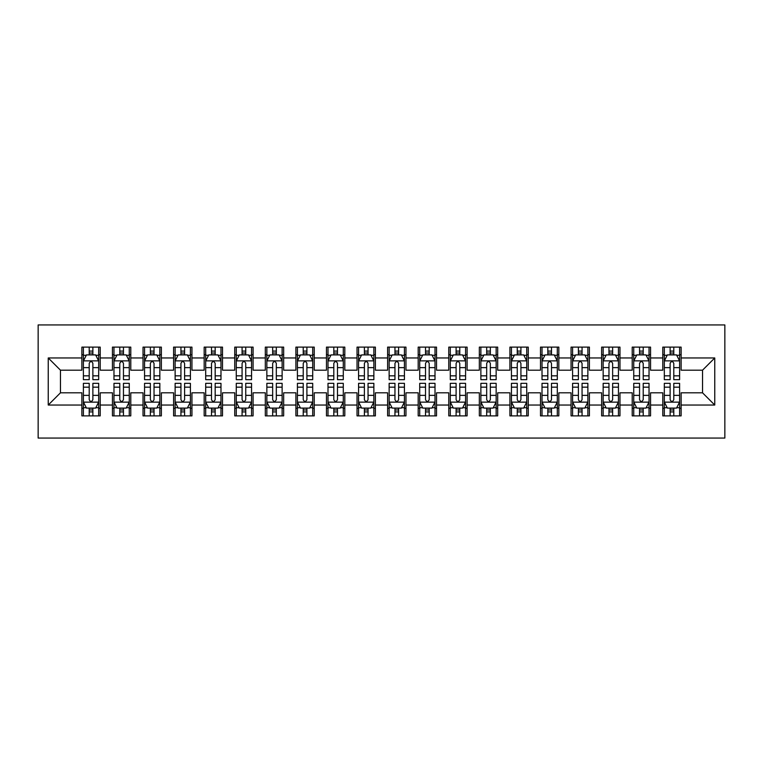 <?xml version="1.0" encoding="UTF-8"?>
<svg xmlns="http://www.w3.org/2000/svg" width="763" height="763" viewBox="0 0 763 763"><rect width="100%" height="100%" fill="white"/><g stroke="black" fill="none" stroke-linecap="round" stroke-linejoin="round"><path stroke-width="1.14" d="M38.15 438.067L724.85 438.067L724.85 324.933L38.15 324.933L38.15 438.067M48.241 405.039L48.241 357.961L81.87 357.961L81.87 370.189L60.468 370.189L60.468 392.811L48.241 405.039L81.87 405.039L81.87 415.892L100.22 415.892L100.22 405.039L112.447 405.039L112.447 415.892L130.788 415.892L130.788 405.039L143.024 405.039L143.024 415.892L161.365 415.892L161.365 405.039L173.592 405.039L173.592 415.892L191.942 415.892L191.942 405.039L204.169 405.039L204.169 415.892L222.51 415.892L222.51 405.039L234.746 405.039L234.746 415.892L253.087 415.892L253.087 405.039L265.314 405.039L265.314 415.892L283.664 415.892L283.664 405.039L295.891 405.039L295.891 415.892L314.232 415.892L314.232 405.039L326.469 405.039L326.469 415.892L344.809 415.892L344.809 405.039L357.036 405.039L357.036 415.892L375.386 415.892L375.386 405.039L387.614 405.039L387.614 415.892L405.964 415.892L405.964 405.039L418.191 405.039L418.191 415.892L436.531 415.892L436.531 405.039L448.768 405.039L448.768 415.892L467.109 415.892L467.109 405.039L479.336 405.039L479.336 415.892L497.686 415.892L497.686 405.039L509.913 405.039L509.913 415.892L528.254 415.892L528.254 405.039L540.49 405.039L540.49 415.892L558.831 415.892L558.831 405.039L571.058 405.039L571.058 415.892L589.408 415.892L589.408 405.039L601.635 405.039L601.635 415.892L619.976 415.892L619.976 405.039L632.212 405.039L632.212 415.892L650.553 415.892L650.553 405.039L662.78 405.039L662.78 415.892L681.13 415.892L681.13 392.811L702.532 392.811L702.532 370.189L681.13 370.189L681.13 357.961L714.759 357.961L714.759 405.039L681.13 405.039M681.13 357.961L681.13 347.108L662.78 347.108L662.78 357.961L650.553 357.961L650.553 347.108L632.212 347.108L632.212 357.961L619.976 357.961L619.976 347.108L601.635 347.108L601.635 357.961L589.408 357.961L589.408 347.108L571.058 347.108L571.058 357.961L558.831 357.961L558.831 347.108L540.49 347.108L540.49 357.961L528.254 357.961L528.254 347.108L509.913 347.108L509.913 357.961L497.686 357.961L497.686 347.108L479.336 347.108L479.336 357.961L467.109 357.961L467.109 347.108L448.768 347.108L448.768 357.961L436.531 357.961L436.531 347.108L418.191 347.108L418.191 357.961L405.964 357.961L405.964 347.108L387.614 347.108L387.614 357.961L375.386 357.961L375.386 347.108L357.036 347.108L357.036 357.961L344.809 357.961L344.809 347.108L326.469 347.108L326.469 357.961L314.232 357.961L314.232 347.108L295.891 347.108L295.891 357.961L283.664 357.961L283.664 347.108L265.314 347.108L265.314 357.961L253.087 357.961L253.087 347.108L234.746 347.108L234.746 357.961L222.51 357.961L222.51 347.108L204.169 347.108L204.169 357.961L191.942 357.961L191.942 347.108L173.592 347.108L173.592 357.961L161.365 357.961L161.365 347.108L143.024 347.108L143.024 357.961L130.788 357.961L130.788 347.108L112.447 347.108L112.447 357.961L100.22 357.961L100.22 347.108L81.87 347.108L81.87 357.961M650.553 405.039L650.553 392.811L662.78 392.811L662.78 405.039M714.759 357.961L702.532 370.189M619.976 405.039L619.976 392.811L632.212 392.811L632.212 405.039M662.78 357.961L662.78 370.189L650.553 370.189L650.553 357.961M589.408 405.039L589.408 392.811L601.635 392.811L601.635 405.039M632.212 357.961L632.212 370.189L619.976 370.189L619.976 357.961M558.831 405.039L558.831 392.811L571.058 392.811L571.058 405.039M601.635 357.961L601.635 370.189L589.408 370.189L589.408 357.961M528.254 405.039L528.254 392.811L540.49 392.811L540.49 405.039M571.058 357.961L571.058 370.189L558.831 370.189L558.831 357.961M497.686 405.039L497.686 392.811L509.913 392.811L509.913 405.039M540.49 357.961L540.49 370.189L528.254 370.189L528.254 357.961M467.109 405.039L467.109 392.811L479.336 392.811L479.336 405.039M509.913 357.961L509.913 370.189L497.686 370.189L497.686 357.961M436.531 405.039L436.531 392.811L448.768 392.811L448.768 405.039M479.336 357.961L479.336 370.189L467.109 370.189L467.109 357.961M405.964 405.039L405.964 392.811L418.191 392.811L418.191 405.039M448.768 357.961L448.768 370.189L436.531 370.189L436.531 357.961M375.386 405.039L375.386 392.811L387.614 392.811L387.614 405.039M418.191 357.961L418.191 370.189L405.964 370.189L405.964 357.961M344.809 405.039L344.809 392.811L357.036 392.811L357.036 405.039M387.614 357.961L387.614 370.189L375.386 370.189L375.386 357.961M314.232 405.039L314.232 392.811L326.469 392.811L326.469 405.039M357.036 357.961L357.036 370.189L344.809 370.189L344.809 357.961M283.664 405.039L283.664 392.811L295.891 392.811L295.891 405.039M326.469 357.961L326.469 370.189L314.232 370.189L314.232 357.961M253.087 405.039L253.087 392.811L265.314 392.811L265.314 405.039M295.891 357.961L295.891 370.189L283.664 370.189L283.664 357.961M222.51 405.039L222.51 392.811L234.746 392.811L234.746 405.039M265.314 357.961L265.314 370.189L253.087 370.189L253.087 357.961M191.942 405.039L191.942 392.811L204.169 392.811L204.169 405.039M234.746 357.961L234.746 370.189L222.51 370.189L222.51 357.961M161.365 405.039L161.365 392.811L173.592 392.811L173.592 405.039M204.169 357.961L204.169 370.189L191.942 370.189L191.942 357.961M130.788 405.039L130.788 392.811L143.024 392.811L143.024 405.039M173.592 357.961L173.592 370.189L161.365 370.189L161.365 357.961M100.22 405.039L100.22 392.811L112.447 392.811L112.447 405.039M143.024 357.961L143.024 370.189L130.788 370.189L130.788 357.961M60.468 392.811L81.87 392.811L81.87 405.039M112.447 357.961L112.447 370.189L100.22 370.189L100.22 357.961M662.78 354.747L664.315 354.747M679.604 354.747L681.13 354.747M632.212 354.747L633.738 354.747M649.027 354.747L650.553 354.747M601.635 354.747L603.161 354.747M618.45 354.747L619.976 354.747M571.058 354.747L572.593 354.747M587.872 354.747L589.408 354.747M540.49 354.747L542.016 354.747M557.305 354.747L558.831 354.747M509.913 354.747L511.439 354.747M526.728 354.747L528.254 354.747M479.336 354.747L480.871 354.747M496.15 354.747L497.686 354.747M448.768 354.747L450.294 354.747M465.583 354.747L467.109 354.747M418.191 354.747L419.717 354.747M435.005 354.747L436.531 354.747M387.614 354.747L389.14 354.747M404.428 354.747L405.964 354.747M357.036 354.747L358.572 354.747M373.86 354.747L375.386 354.747M326.469 354.747L327.995 354.747M343.283 354.747L344.809 354.747M295.891 354.747L297.417 354.747M312.706 354.747L314.232 354.747M265.314 354.747L266.85 354.747M282.129 354.747L283.664 354.747M234.746 354.747L236.272 354.747M251.561 354.747L253.087 354.747M204.169 354.747L205.695 354.747M220.984 354.747L222.51 354.747M173.592 354.747L175.128 354.747M190.407 354.747L191.942 354.747M143.024 354.747L144.55 354.747M159.839 354.747L161.365 354.747M112.447 354.747L113.973 354.747M129.262 354.747L130.788 354.747M81.87 354.747L83.396 354.747M98.685 354.747L100.22 354.747M81.87 408.253L83.396 408.253M98.685 408.253L100.22 408.253M112.447 408.253L113.973 408.253M129.262 408.253L130.788 408.253M143.024 408.253L144.55 408.253M159.839 408.253L161.365 408.253M173.592 408.253L175.128 408.253M190.407 408.253L191.942 408.253M204.169 408.253L205.695 408.253M220.984 408.253L222.51 408.253M234.746 408.253L236.272 408.253M251.561 408.253L253.087 408.253M265.314 408.253L266.85 408.253M282.129 408.253L283.664 408.253M295.891 408.253L297.417 408.253M312.706 408.253L314.232 408.253M326.469 408.253L327.995 408.253M343.283 408.253L344.809 408.253M357.036 408.253L358.572 408.253M373.86 408.253L375.386 408.253M387.614 408.253L389.14 408.253M404.428 408.253L405.964 408.253M418.191 408.253L419.717 408.253M435.005 408.253L436.531 408.253M448.768 408.253L450.294 408.253M465.583 408.253L467.109 408.253M479.336 408.253L480.871 408.253M496.15 408.253L497.686 408.253M509.913 408.253L511.439 408.253M526.728 408.253L528.254 408.253M540.49 408.253L542.016 408.253M557.305 408.253L558.831 408.253M571.058 408.253L572.593 408.253M587.872 408.253L589.408 408.253M601.635 408.253L603.161 408.253M618.45 408.253L619.976 408.253M632.212 408.253L633.738 408.253M649.027 408.253L650.553 408.253M662.78 408.253L664.315 408.253M679.604 408.253L681.13 408.253M48.241 357.961L60.468 370.189M702.532 392.811L714.759 405.039M92.876 351.075L89.214 351.075M98.685 375.835L92.876 375.835L92.876 379.669L98.685 379.669L98.685 361.013L95.633 354.9L86.457 354.9L83.396 361.013L83.396 379.669L89.214 379.669L89.214 375.835L83.396 375.835M83.396 361.013L83.396 347.108M98.685 361.013L98.685 347.108M89.214 354.9L89.214 347.108M92.876 347.108L92.876 354.9M92.876 375.835L92.876 363.312C91.655 360.956 90.435 360.956 89.214 363.312L89.214 375.835M92.876 354.747L89.214 354.747M89.214 411.925L92.876 411.925M83.396 387.165L89.214 387.165L89.214 383.331L83.396 383.331L83.396 401.987L86.457 408.1L95.633 408.1L98.685 401.987L98.685 383.331L92.876 383.331L92.876 387.165L98.685 387.165M98.685 401.987L98.685 415.892M83.396 401.987L83.396 415.892M92.876 408.1L92.876 415.892M89.214 415.892L89.214 408.1M89.214 387.165L89.214 399.688C90.435 402.044 91.655 402.044 92.876 399.688L92.876 387.165M89.214 408.253L92.876 408.253M123.453 351.075L119.781 351.075M129.262 375.835L123.453 375.835L123.453 379.669L129.262 379.669L129.262 361.013L126.2 354.9L117.035 354.9L113.973 361.013L113.973 379.669L119.781 379.669L119.781 375.835L113.973 375.835M113.973 361.013L113.973 347.108M129.262 361.013L129.262 347.108M119.781 354.9L119.781 347.108M123.453 347.108L123.453 354.9M123.453 375.835L123.453 363.312C122.233 360.956 121.012 360.956 119.781 363.312L119.781 375.835M123.453 354.747L119.781 354.747M154.031 351.075L150.359 351.075M159.839 375.835L154.031 375.835L154.031 379.669L159.839 379.669L159.839 361.013L156.777 354.9L147.602 354.9L144.55 361.013L144.55 379.669L150.359 379.669L150.359 375.835L144.55 375.835M144.55 361.013L144.55 347.108M159.839 361.013L159.839 347.108M150.359 354.9L150.359 347.108M154.031 347.108L154.031 354.9M154.031 375.835L154.031 363.312C152.81 360.956 151.579 360.956 150.359 363.312L150.359 375.835M154.031 354.747L150.359 354.747M119.781 411.925L123.453 411.925M113.973 387.165L119.781 387.165L119.781 383.331L113.973 383.331L113.973 401.987L117.035 408.1L126.2 408.1L129.262 401.987L129.262 383.331L123.453 383.331L123.453 387.165L129.262 387.165M129.262 401.987L129.262 415.892M113.973 401.987L113.973 415.892M123.453 408.1L123.453 415.892M119.781 415.892L119.781 408.1M119.781 387.165L119.781 399.688C121.002 402.044 122.223 402.044 123.453 399.688L123.453 387.165M119.781 408.253L123.453 408.253M150.359 411.925L154.031 411.925M144.55 387.165L150.359 387.165L150.359 383.331L144.55 383.331L144.55 401.987L147.602 408.1L156.777 408.1L159.839 401.987L159.839 383.331L154.031 383.331L154.031 387.165L159.839 387.165M159.839 401.987L159.839 415.892M144.55 401.987L144.55 415.892M154.031 408.1L154.031 415.892M150.359 415.892L150.359 408.1M150.359 387.165L150.359 399.688C151.579 402.044 152.8 402.044 154.031 399.688L154.031 387.165M150.359 408.253L154.031 408.253M184.598 351.075L180.936 351.075M190.407 375.835L184.598 375.835L184.598 379.669L190.407 379.669L190.407 361.013L187.355 354.9L178.18 354.9L175.128 361.013L175.128 379.669L180.936 379.669L180.936 375.835L175.128 375.835M175.128 361.013L175.128 347.108M190.407 361.013L190.407 347.108M180.936 354.9L180.936 347.108M184.598 347.108L184.598 354.9M184.598 375.835L184.598 363.312C183.378 360.956 182.157 360.956 180.936 363.312L180.936 375.835M184.598 354.747L180.936 354.747M215.176 351.075L211.504 351.075M220.984 375.835L215.176 375.835L215.176 379.669L220.984 379.669L220.984 361.013L217.932 354.9L208.757 354.9L205.695 361.013L205.695 379.669L211.504 379.669L211.504 375.835L205.695 375.835M205.695 361.013L205.695 347.108M220.984 361.013L220.984 347.108M211.504 354.9L211.504 347.108M215.176 347.108L215.176 354.9M215.176 375.835L215.176 363.312C213.955 360.956 212.734 360.956 211.504 363.312L211.504 375.835M215.176 354.747L211.504 354.747M180.936 411.925L184.598 411.925M175.128 387.165L180.936 387.165L180.936 383.331L175.128 383.331L175.128 401.987L178.18 408.1L187.355 408.1L190.407 401.987L190.407 383.331L184.598 383.331L184.598 387.165L190.407 387.165M190.407 401.987L190.407 415.892M175.128 401.987L175.128 415.892M184.598 408.1L184.598 415.892M180.936 415.892L180.936 408.1M180.936 387.165L180.936 399.688C182.157 402.044 183.378 402.044 184.598 399.688L184.598 387.165M180.936 408.253L184.598 408.253M211.504 411.925L215.176 411.925M205.695 387.165L211.504 387.165L211.504 383.331L205.695 383.331L205.695 401.987L208.757 408.1L217.932 408.1L220.984 401.987L220.984 383.331L215.176 383.331L215.176 387.165L220.984 387.165M220.984 401.987L220.984 415.892M205.695 401.987L205.695 415.892M215.176 408.1L215.176 415.892M211.504 415.892L211.504 408.1M211.504 387.165L211.504 399.688C212.724 402.044 213.955 402.044 215.176 399.688L215.176 387.165M211.504 408.253L215.176 408.253M245.753 351.075L242.081 351.075M251.561 375.835L245.753 375.835L245.753 379.669L251.561 379.669L251.561 361.013L248.5 354.9L239.324 354.9L236.272 361.013L236.272 379.669L242.081 379.669L242.081 375.835L236.272 375.835M236.272 361.013L236.272 347.108M251.561 361.013L251.561 347.108M242.081 354.9L242.081 347.108M245.753 347.108L245.753 354.9M245.753 375.835L245.753 363.312C244.532 360.956 243.302 360.956 242.081 363.312L242.081 375.835M245.753 354.747L242.081 354.747M242.081 411.925L245.753 411.925M236.272 387.165L242.081 387.165L242.081 383.331L236.272 383.331L236.272 401.987L239.324 408.1L248.5 408.1L251.561 401.987L251.561 383.331L245.753 383.331L245.753 387.165L251.561 387.165M251.561 401.987L251.561 415.892M236.272 401.987L236.272 415.892M245.753 408.1L245.753 415.892M242.081 415.892L242.081 408.1M242.081 387.165L242.081 399.688C243.302 402.044 244.522 402.044 245.753 399.688L245.753 387.165M242.081 408.253L245.753 408.253M276.32 351.075L272.658 351.075M282.129 375.835L276.32 375.835L276.32 379.669L282.129 379.669L282.129 361.013L279.077 354.9L269.902 354.9L266.85 361.013L266.85 379.669L272.658 379.669L272.658 375.835L266.85 375.835M266.85 361.013L266.85 347.108M282.129 361.013L282.129 347.108M272.658 354.9L272.658 347.108M276.32 347.108L276.32 354.9M276.32 375.835L276.32 363.312C275.1 360.956 273.879 360.956 272.658 363.312L272.658 375.835M276.32 354.747L272.658 354.747M272.658 411.925L276.32 411.925M266.85 387.165L272.658 387.165L272.658 383.331L266.85 383.331L266.85 401.987L269.902 408.1L279.077 408.1L282.129 401.987L282.129 383.331L276.32 383.331L276.32 387.165L282.129 387.165M282.129 401.987L282.129 415.892M266.85 401.987L266.85 415.892M276.32 408.1L276.32 415.892M272.658 415.892L272.658 408.1M272.658 387.165L272.658 399.688C273.879 402.044 275.1 402.044 276.32 399.688L276.32 387.165M272.658 408.253L276.32 408.253M306.898 351.075L303.226 351.075M312.706 375.835L306.898 375.835L306.898 379.669L312.706 379.669L312.706 361.013L309.654 354.9L300.479 354.9L297.417 361.013L297.417 379.669L303.226 379.669L303.226 375.835L297.417 375.835M297.417 361.013L297.417 347.108M312.706 361.013L312.706 347.108M303.226 354.9L303.226 347.108M306.898 347.108L306.898 354.9M306.898 375.835L306.898 363.312C305.677 360.956 304.456 360.956 303.226 363.312L303.226 375.835M306.898 354.747L303.226 354.747M337.475 351.075L333.803 351.075M343.283 375.835L337.475 375.835L337.475 379.669L343.283 379.669L343.283 361.013L340.222 354.9L331.056 354.9L327.995 361.013L327.995 379.669L333.803 379.669L333.803 375.835L327.995 375.835M327.995 361.013L327.995 347.108M343.283 361.013L343.283 347.108M333.803 354.9L333.803 347.108M337.475 347.108L337.475 354.9M337.475 375.835L337.475 363.312C336.254 360.956 335.033 360.956 333.803 363.312L333.803 375.835M337.475 354.747L333.803 354.747M368.043 351.075L364.38 351.075M373.86 375.835L368.043 375.835L368.043 379.669L373.86 379.669L373.86 361.013L370.799 354.9L361.624 354.9L358.572 361.013L358.572 379.669L364.38 379.669L364.38 375.835L358.572 375.835M358.572 361.013L358.572 347.108M373.86 361.013L373.86 347.108M364.38 354.9L364.38 347.108M368.043 347.108L368.043 354.9M368.043 375.835L368.043 363.312C366.822 360.956 365.601 360.956 364.38 363.312L364.38 375.835M368.043 354.747L364.38 354.747M398.62 351.075L394.957 351.075M404.428 375.835L398.62 375.835L398.62 379.669L404.428 379.669L404.428 361.013L401.376 354.9L392.201 354.9L389.14 361.013L389.14 379.669L394.957 379.669L394.957 375.835L389.14 375.835M389.14 361.013L389.14 347.108M404.428 361.013L404.428 347.108M394.957 354.9L394.957 347.108M398.62 347.108L398.62 354.9M398.62 375.835L398.62 363.312C397.399 360.956 396.178 360.956 394.957 363.312L394.957 375.835M398.62 354.747L394.957 354.747M429.197 351.075L425.525 351.075M435.005 375.835L429.197 375.835L429.197 379.669L435.005 379.669L435.005 361.013L431.944 354.9L422.778 354.9L419.717 361.013L419.717 379.669L425.525 379.669L425.525 375.835L419.717 375.835M419.717 361.013L419.717 347.108M435.005 361.013L435.005 347.108M425.525 354.9L425.525 347.108M429.197 347.108L429.197 354.9M429.197 375.835L429.197 363.312C427.976 360.956 426.755 360.956 425.525 363.312L425.525 375.835M429.197 354.747L425.525 354.747M459.774 351.075L456.102 351.075M465.583 375.835L459.774 375.835L459.774 379.669L465.583 379.669L465.583 361.013L462.521 354.9L453.346 354.9L450.294 361.013L450.294 379.669L456.102 379.669L456.102 375.835L450.294 375.835M450.294 361.013L450.294 347.108M465.583 361.013L465.583 347.108M456.102 354.9L456.102 347.108M459.774 347.108L459.774 354.9M459.774 375.835L459.774 363.312C458.553 360.956 457.323 360.956 456.102 363.312L456.102 375.835M459.774 354.747L456.102 354.747M490.342 351.075L486.68 351.075M496.15 375.835L490.342 375.835L490.342 379.669L496.15 379.669L496.15 361.013L493.098 354.9L483.923 354.9L480.871 361.013L480.871 379.669L486.68 379.669L486.68 375.835L480.871 375.835M480.871 361.013L480.871 347.108M496.15 361.013L496.15 347.108M486.68 354.9L486.68 347.108M490.342 347.108L490.342 354.9M490.342 375.835L490.342 363.312C489.121 360.956 487.9 360.956 486.68 363.312L486.68 375.835M490.342 354.747L486.68 354.747M303.226 411.925L306.898 411.925M297.417 387.165L303.226 387.165L303.226 383.331L297.417 383.331L297.417 401.987L300.479 408.1L309.654 408.1L312.706 401.987L312.706 383.331L306.898 383.331L306.898 387.165L312.706 387.165M312.706 401.987L312.706 415.892M297.417 401.987L297.417 415.892M306.898 408.1L306.898 415.892M303.226 415.892L303.226 408.1M303.226 387.165L303.226 399.688C304.447 402.044 305.677 402.044 306.898 399.688L306.898 387.165M303.226 408.253L306.898 408.253M333.803 411.925L337.475 411.925M327.995 387.165L333.803 387.165L333.803 383.331L327.995 383.331L327.995 401.987L331.056 408.1L340.222 408.1L343.283 401.987L343.283 383.331L337.475 383.331L337.475 387.165L343.283 387.165M343.283 401.987L343.283 415.892M327.995 401.987L327.995 415.892M337.475 408.1L337.475 415.892M333.803 415.892L333.803 408.1M333.803 387.165L333.803 399.688C335.024 402.044 336.245 402.044 337.475 399.688L337.475 387.165M333.803 408.253L337.475 408.253M364.38 411.925L368.043 411.925M358.572 387.165L364.38 387.165L364.38 383.331L358.572 383.331L358.572 401.987L361.624 408.1L370.799 408.1L373.86 401.987L373.86 383.331L368.043 383.331L368.043 387.165L373.86 387.165M373.86 401.987L373.86 415.892M358.572 401.987L358.572 415.892M368.043 408.1L368.043 415.892M364.38 415.892L364.38 408.1M364.38 387.165L364.38 399.688C365.601 402.044 366.822 402.044 368.043 399.688L368.043 387.165M364.38 408.253L368.043 408.253M394.957 411.925L398.62 411.925M389.14 387.165L394.957 387.165L394.957 383.331L389.14 383.331L389.14 401.987L392.201 408.1L401.376 408.1L404.428 401.987L404.428 383.331L398.62 383.331L398.62 387.165L404.428 387.165M404.428 401.987L404.428 415.892M389.14 401.987L389.14 415.892M398.62 408.1L398.62 415.892M394.957 415.892L394.957 408.1M394.957 387.165L394.957 399.688C396.178 402.044 397.399 402.044 398.62 399.688L398.62 387.165M394.957 408.253L398.62 408.253M425.525 411.925L429.197 411.925M419.717 387.165L425.525 387.165L425.525 383.331L419.717 383.331L419.717 401.987L422.778 408.1L431.944 408.1L435.005 401.987L435.005 383.331L429.197 383.331L429.197 387.165L435.005 387.165M435.005 401.987L435.005 415.892M419.717 401.987L419.717 415.892M429.197 408.1L429.197 415.892M425.525 415.892L425.525 408.1M425.525 387.165L425.525 399.688C426.746 402.044 427.967 402.044 429.197 399.688L429.197 387.165M425.525 408.253L429.197 408.253M456.102 411.925L459.774 411.925M450.294 387.165L456.102 387.165L456.102 383.331L450.294 383.331L450.294 401.987L453.346 408.1L462.521 408.1L465.583 401.987L465.583 383.331L459.774 383.331L459.774 387.165L465.583 387.165M465.583 401.987L465.583 415.892M450.294 401.987L450.294 415.892M459.774 408.1L459.774 415.892M456.102 415.892L456.102 408.1M456.102 387.165L456.102 399.688C457.323 402.044 458.544 402.044 459.774 399.688L459.774 387.165M456.102 408.253L459.774 408.253M486.68 411.925L490.342 411.925M480.871 387.165L486.68 387.165L486.68 383.331L480.871 383.331L480.871 401.987L483.923 408.1L493.098 408.1L496.15 401.987L496.15 383.331L490.342 383.331L490.342 387.165L496.15 387.165M496.15 401.987L496.15 415.892M480.871 401.987L480.871 415.892M490.342 408.1L490.342 415.892M486.68 415.892L486.68 408.1M486.68 387.165L486.68 399.688C487.9 402.044 489.121 402.044 490.342 399.688L490.342 387.165M486.68 408.253L490.342 408.253M520.919 351.075L517.247 351.075M526.728 375.835L520.919 375.835L520.919 379.669L526.728 379.669L526.728 361.013L523.676 354.9L514.5 354.9L511.439 361.013L511.439 379.669L517.247 379.669L517.247 375.835L511.439 375.835M511.439 361.013L511.439 347.108M526.728 361.013L526.728 347.108M517.247 354.9L517.247 347.108M520.919 347.108L520.919 354.9M520.919 375.835L520.919 363.312C519.698 360.956 518.478 360.956 517.247 363.312L517.247 375.835M520.919 354.747L517.247 354.747M517.247 411.925L520.919 411.925M511.439 387.165L517.247 387.165L517.247 383.331L511.439 383.331L511.439 401.987L514.5 408.1L523.676 408.1L526.728 401.987L526.728 383.331L520.919 383.331L520.919 387.165L526.728 387.165M526.728 401.987L526.728 415.892M511.439 401.987L511.439 415.892M520.919 408.1L520.919 415.892M517.247 415.892L517.247 408.1M517.247 387.165L517.247 399.688C518.468 402.044 519.698 402.044 520.919 399.688L520.919 387.165M517.247 408.253L520.919 408.253M551.496 351.075L547.824 351.075M557.305 375.835L551.496 375.835L551.496 379.669L557.305 379.669L557.305 361.013L554.243 354.9L545.068 354.9L542.016 361.013L542.016 379.669L547.824 379.669L547.824 375.835L542.016 375.835M542.016 361.013L542.016 347.108M557.305 361.013L557.305 347.108M547.824 354.9L547.824 347.108M551.496 347.108L551.496 354.9M551.496 375.835L551.496 363.312C550.276 360.956 549.045 360.956 547.824 363.312L547.824 375.835M551.496 354.747L547.824 354.747M547.824 411.925L551.496 411.925M542.016 387.165L547.824 387.165L547.824 383.331L542.016 383.331L542.016 401.987L545.068 408.1L554.243 408.1L557.305 401.987L557.305 383.331L551.496 383.331L551.496 387.165L557.305 387.165M557.305 401.987L557.305 415.892M542.016 401.987L542.016 415.892M551.496 408.1L551.496 415.892M547.824 415.892L547.824 408.1M547.824 387.165L547.824 399.688C549.045 402.044 550.266 402.044 551.496 399.688L551.496 387.165M547.824 408.253L551.496 408.253M582.064 351.075L578.402 351.075M587.872 375.835L582.064 375.835L582.064 379.669L587.872 379.669L587.872 361.013L584.82 354.9L575.645 354.9L572.593 361.013L572.593 379.669L578.402 379.669L578.402 375.835L572.593 375.835M572.593 361.013L572.593 347.108M587.872 361.013L587.872 347.108M578.402 354.9L578.402 347.108M582.064 347.108L582.064 354.9M582.064 375.835L582.064 363.312C580.843 360.956 579.622 360.956 578.402 363.312L578.402 375.835M582.064 354.747L578.402 354.747M578.402 411.925L582.064 411.925M572.593 387.165L578.402 387.165L578.402 383.331L572.593 383.331L572.593 401.987L575.645 408.1L584.82 408.1L587.872 401.987L587.872 383.331L582.064 383.331L582.064 387.165L587.872 387.165M587.872 401.987L587.872 415.892M572.593 401.987L572.593 415.892M582.064 408.1L582.064 415.892M578.402 415.892L578.402 408.1M578.402 387.165L578.402 399.688C579.622 402.044 580.843 402.044 582.064 399.688L582.064 387.165M578.402 408.253L582.064 408.253M612.641 351.075L608.969 351.075M618.45 375.835L612.641 375.835L612.641 379.669L618.45 379.669L618.45 361.013L615.398 354.9L606.223 354.9L603.161 361.013L603.161 379.669L608.969 379.669L608.969 375.835L603.161 375.835M603.161 361.013L603.161 347.108M618.45 361.013L618.45 347.108M608.969 354.9L608.969 347.108M612.641 347.108L612.641 354.9M612.641 375.835L612.641 363.312C611.421 360.956 610.2 360.956 608.969 363.312L608.969 375.835M612.641 354.747L608.969 354.747M608.969 411.925L612.641 411.925M603.161 387.165L608.969 387.165L608.969 383.331L603.161 383.331L603.161 401.987L606.223 408.1L615.398 408.1L618.45 401.987L618.45 383.331L612.641 383.331L612.641 387.165L618.45 387.165M618.45 401.987L618.45 415.892M603.161 401.987L603.161 415.892M612.641 408.1L612.641 415.892M608.969 415.892L608.969 408.1M608.969 387.165L608.969 399.688C610.19 402.044 611.421 402.044 612.641 399.688L612.641 387.165M608.969 408.253L612.641 408.253M643.219 351.075L639.547 351.075M649.027 375.835L643.219 375.835L643.219 379.669L649.027 379.669L649.027 361.013L645.965 354.9L636.8 354.9L633.738 361.013L633.738 379.669L639.547 379.669L639.547 375.835L633.738 375.835M633.738 361.013L633.738 347.108M649.027 361.013L649.027 347.108M639.547 354.9L639.547 347.108M643.219 347.108L643.219 354.9M643.219 375.835L643.219 363.312C641.998 360.956 640.777 360.956 639.547 363.312L639.547 375.835M643.219 354.747L639.547 354.747M639.547 411.925L643.219 411.925M633.738 387.165L639.547 387.165L639.547 383.331L633.738 383.331L633.738 401.987L636.8 408.1L645.965 408.1L649.027 401.987L649.027 383.331L643.219 383.331L643.219 387.165L649.027 387.165M649.027 401.987L649.027 415.892M633.738 401.987L633.738 415.892M643.219 408.1L643.219 415.892M639.547 415.892L639.547 408.1M639.547 387.165L639.547 399.688C640.767 402.044 641.988 402.044 643.219 399.688L643.219 387.165M639.547 408.253L643.219 408.253M673.786 351.075L670.124 351.075M679.604 375.835L673.786 375.835L673.786 379.669L679.604 379.669L679.604 361.013L676.543 354.9L667.367 354.9L664.315 361.013L664.315 379.669L670.124 379.669L670.124 375.835L664.315 375.835M664.315 361.013L664.315 347.108M679.604 361.013L679.604 347.108M670.124 354.9L670.124 347.108M673.786 347.108L673.786 354.9M673.786 375.835L673.786 363.312C672.565 360.956 671.345 360.956 670.124 363.312L670.124 375.835M673.786 354.747L670.124 354.747M670.124 411.925L673.786 411.925M664.315 387.165L670.124 387.165L670.124 383.331L664.315 383.331L664.315 401.987L667.367 408.1L676.543 408.1L679.604 401.987L679.604 383.331L673.786 383.331L673.786 387.165L679.604 387.165M679.604 401.987L679.604 415.892M664.315 401.987L664.315 415.892M673.786 408.1L673.786 415.892M670.124 415.892L670.124 408.1M670.124 387.165L670.124 399.688C671.345 402.044 672.565 402.044 673.786 399.688L673.786 387.165M670.124 408.253L673.786 408.253M98.608 360.861L83.472 360.861M83.396 355.272L86.276 355.272M95.814 355.272L98.685 355.272M89.214 367.632L83.396 367.632M98.685 367.632L92.876 367.632M92.876 353.021L89.214 353.021M83.472 402.139L98.608 402.139M98.685 407.728L95.814 407.728M86.276 407.728L83.396 407.728M92.876 395.368L98.685 395.368M83.396 395.368L89.214 395.368M89.214 409.979L92.876 409.979M129.185 360.861L114.049 360.861M113.973 355.272L116.844 355.272M126.391 355.272L129.262 355.272M119.781 367.632L113.973 367.632M129.262 367.632L123.453 367.632M123.453 353.021L119.781 353.021M159.763 360.861L144.627 360.861M144.55 355.272L147.421 355.272M156.959 355.272L159.839 355.272M150.359 367.632L144.55 367.632M159.839 367.632L154.031 367.632M154.031 353.021L150.359 353.021M114.049 402.139L129.185 402.139M129.262 407.728L126.391 407.728M116.844 407.728L113.973 407.728M123.453 395.368L129.262 395.368M113.973 395.368L119.781 395.368M119.781 409.979L123.453 409.979M144.627 402.139L159.763 402.139M159.839 407.728L156.959 407.728M147.421 407.728L144.55 407.728M154.031 395.368L159.839 395.368M144.55 395.368L150.359 395.368M150.359 409.979L154.031 409.979M190.33 360.861L175.204 360.861M175.128 355.272L177.998 355.272M187.536 355.272L190.407 355.272M180.936 367.632L175.128 367.632M190.407 367.632L184.598 367.632M184.598 353.021L180.936 353.021M220.908 360.861L205.772 360.861M205.695 355.272L208.576 355.272M218.113 355.272L220.984 355.272M211.504 367.632L205.695 367.632M220.984 367.632L215.176 367.632M215.176 353.021L211.504 353.021M175.204 402.139L190.33 402.139M190.407 407.728L187.536 407.728M177.998 407.728L175.128 407.728M184.598 395.368L190.407 395.368M175.128 395.368L180.936 395.368M180.936 409.979L184.598 409.979M205.772 402.139L220.908 402.139M220.984 407.728L218.113 407.728M208.576 407.728L205.695 407.728M215.176 395.368L220.984 395.368M205.695 395.368L211.504 395.368M211.504 409.979L215.176 409.979M251.485 360.861L236.349 360.861M236.272 355.272L239.143 355.272M248.681 355.272L251.561 355.272M242.081 367.632L236.272 367.632M251.561 367.632L245.753 367.632M245.753 353.021L242.081 353.021M236.349 402.139L251.485 402.139M251.561 407.728L248.681 407.728M239.143 407.728L236.272 407.728M245.753 395.368L251.561 395.368M236.272 395.368L242.081 395.368M242.081 409.979L245.753 409.979M282.052 360.861L266.926 360.861M266.85 355.272L269.721 355.272M279.258 355.272L282.129 355.272M272.658 367.632L266.85 367.632M282.129 367.632L276.32 367.632M276.32 353.021L272.658 353.021M266.926 402.139L282.052 402.139M282.129 407.728L279.258 407.728M269.721 407.728L266.85 407.728M276.32 395.368L282.129 395.368M266.85 395.368L272.658 395.368M272.658 409.979L276.32 409.979M312.63 360.861L297.494 360.861M297.417 355.272L300.298 355.272M309.835 355.272L312.706 355.272M303.226 367.632L297.417 367.632M312.706 367.632L306.898 367.632M306.898 353.021L303.226 353.021M343.207 360.861L328.071 360.861M327.995 355.272L330.865 355.272M340.412 355.272L343.283 355.272M333.803 367.632L327.995 367.632M343.283 367.632L337.475 367.632M337.475 353.021L333.803 353.021M373.784 360.861L358.648 360.861M358.572 355.272L361.443 355.272M370.98 355.272L373.86 355.272M364.38 367.632L358.572 367.632M373.86 367.632L368.043 367.632M368.043 353.021L364.38 353.021M404.352 360.861L389.216 360.861M389.14 355.272L392.02 355.272M401.557 355.272L404.428 355.272M394.957 367.632L389.14 367.632M404.428 367.632L398.62 367.632M398.62 353.021L394.957 353.021M434.929 360.861L419.793 360.861M419.717 355.272L422.588 355.272M432.135 355.272L435.005 355.272M425.525 367.632L419.717 367.632M435.005 367.632L429.197 367.632M429.197 353.021L425.525 353.021M465.506 360.861L450.37 360.861M450.294 355.272L453.165 355.272M462.702 355.272L465.583 355.272M456.102 367.632L450.294 367.632M465.583 367.632L459.774 367.632M459.774 353.021L456.102 353.021M496.074 360.861L480.948 360.861M480.871 355.272L483.742 355.272M493.28 355.272L496.15 355.272M486.68 367.632L480.871 367.632M496.15 367.632L490.342 367.632M490.342 353.021L486.68 353.021M297.494 402.139L312.63 402.139M312.706 407.728L309.835 407.728M300.298 407.728L297.417 407.728M306.898 395.368L312.706 395.368M297.417 395.368L303.226 395.368M303.226 409.979L306.898 409.979M328.071 402.139L343.207 402.139M343.283 407.728L340.412 407.728M330.865 407.728L327.995 407.728M337.475 395.368L343.283 395.368M327.995 395.368L333.803 395.368M333.803 409.979L337.475 409.979M358.648 402.139L373.784 402.139M373.86 407.728L370.98 407.728M361.443 407.728L358.572 407.728M368.043 395.368L373.86 395.368M358.572 395.368L364.38 395.368M364.38 409.979L368.043 409.979M389.216 402.139L404.352 402.139M404.428 407.728L401.557 407.728M392.02 407.728L389.14 407.728M398.62 395.368L404.428 395.368M389.14 395.368L394.957 395.368M394.957 409.979L398.62 409.979M419.793 402.139L434.929 402.139M435.005 407.728L432.135 407.728M422.588 407.728L419.717 407.728M429.197 395.368L435.005 395.368M419.717 395.368L425.525 395.368M425.525 409.979L429.197 409.979M450.37 402.139L465.506 402.139M465.583 407.728L462.702 407.728M453.165 407.728L450.294 407.728M459.774 395.368L465.583 395.368M450.294 395.368L456.102 395.368M456.102 409.979L459.774 409.979M480.948 402.139L496.074 402.139M496.15 407.728L493.28 407.728M483.742 407.728L480.871 407.728M490.342 395.368L496.15 395.368M480.871 395.368L486.68 395.368M486.68 409.979L490.342 409.979M526.651 360.861L511.515 360.861M511.439 355.272L514.319 355.272M523.857 355.272L526.728 355.272M517.247 367.632L511.439 367.632M526.728 367.632L520.919 367.632M520.919 353.021L517.247 353.021M511.515 402.139L526.651 402.139M526.728 407.728L523.857 407.728M514.319 407.728L511.439 407.728M520.919 395.368L526.728 395.368M511.439 395.368L517.247 395.368M517.247 409.979L520.919 409.979M557.228 360.861L542.092 360.861M542.016 355.272L544.887 355.272M554.424 355.272L557.305 355.272M547.824 367.632L542.016 367.632M557.305 367.632L551.496 367.632M551.496 353.021L547.824 353.021M542.092 402.139L557.228 402.139M557.305 407.728L554.424 407.728M544.887 407.728L542.016 407.728M551.496 395.368L557.305 395.368M542.016 395.368L547.824 395.368M547.824 409.979L551.496 409.979M587.796 360.861L572.67 360.861M572.593 355.272L575.464 355.272M585.002 355.272L587.872 355.272M578.402 367.632L572.593 367.632M587.872 367.632L582.064 367.632M582.064 353.021L578.402 353.021M572.67 402.139L587.796 402.139M587.872 407.728L585.002 407.728M575.464 407.728L572.593 407.728M582.064 395.368L587.872 395.368M572.593 395.368L578.402 395.368M578.402 409.979L582.064 409.979M618.373 360.861L603.237 360.861M603.161 355.272L606.041 355.272M615.579 355.272L618.45 355.272M608.969 367.632L603.161 367.632M618.45 367.632L612.641 367.632M612.641 353.021L608.969 353.021M603.237 402.139L618.373 402.139M618.45 407.728L615.579 407.728M606.041 407.728L603.161 407.728M612.641 395.368L618.45 395.368M603.161 395.368L608.969 395.368M608.969 409.979L612.641 409.979M648.951 360.861L633.815 360.861M633.738 355.272L636.609 355.272M646.156 355.272L649.027 355.272M639.547 367.632L633.738 367.632M649.027 367.632L643.219 367.632M643.219 353.021L639.547 353.021M633.815 402.139L648.951 402.139M649.027 407.728L646.156 407.728M636.609 407.728L633.738 407.728M643.219 395.368L649.027 395.368M633.738 395.368L639.547 395.368M639.547 409.979L643.219 409.979M679.528 360.861L664.392 360.861M664.315 355.272L667.186 355.272M676.724 355.272L679.604 355.272M670.124 367.632L664.315 367.632M679.604 367.632L673.786 367.632M673.786 353.021L670.124 353.021M664.392 402.139L679.528 402.139M679.604 407.728L676.724 407.728M667.186 407.728L664.315 407.728M673.786 395.368L679.604 395.368M664.315 395.368L670.124 395.368M670.124 409.979L673.786 409.979"/></g></svg>
